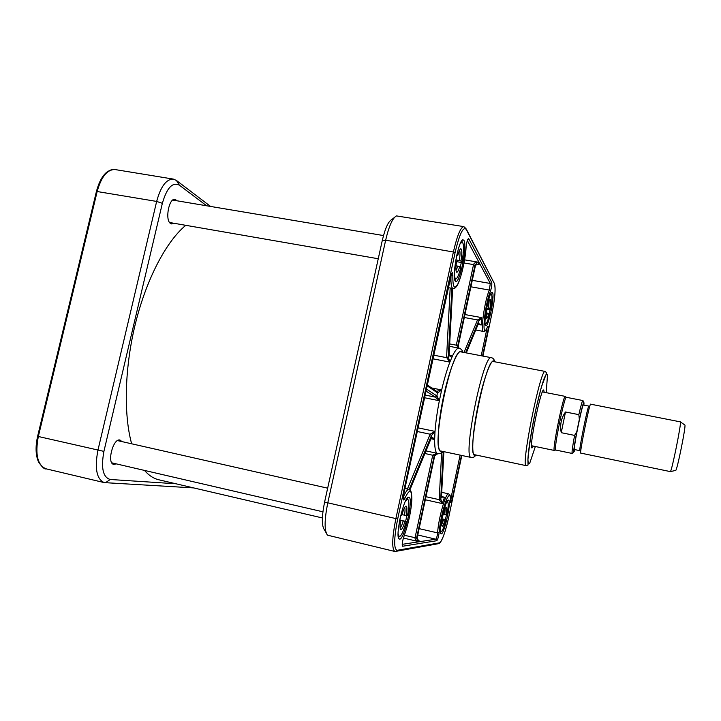 <?xml version="1.0" encoding="UTF-8"?>
<svg xmlns="http://www.w3.org/2000/svg" width="721" height="721" viewBox="0 0 721 721"><rect width="100%" height="100%" fill="white"/><g stroke="black" fill="none" stroke-linecap="round" stroke-linejoin="round"><path stroke-width="1.08" d="M485.053 322.819L485.63 323.837C486.675 323.657 487.964 320.557 489.487 314.545L488.856 313.527L486.423 312.878M486.657 308.155L489.874 308.939L490.496 309.958L486.459 309.228M487.36 304.767L487.766 305.434L487.207 305.443M486.396 318.06L486.594 318.358C486.008 317.646 486.08 314.933 486.792 310.219L486.396 309.57M454.347 276.458L455.555 279.036C457.069 278.892 458.763 275.278 460.647 268.203L459.674 266.644L456.023 265.707M455.843 259.821L460.962 261.011L461.9 262.57L456.501 261.642M456.952 254.36L457.718 255.631L456.645 255.73M456.258 271.637L456.645 272.205C455.708 271.168 455.663 267.626 456.519 261.57L455.753 260.344M441.847 518.787L445.911 519.706L441.793 519.066M443.343 514.397L446.948 514.956C448.381 507.079 448.579 502.681 447.525 501.771L446.993 501.654M442.649 515.028L443.19 515.019C444.388 510.297 445.416 507.719 446.254 507.278C446.984 507.539 446.93 510.108 446.101 514.974M441.667 519.724L442.207 519.877L441.631 519.904M490.316 294.781L491.226 294.024C492.407 295.304 492.164 300.621 490.496 309.958M489.874 308.939C490.857 303.099 490.947 299.954 490.136 299.503C489.478 299.801 488.685 301.775 487.766 305.434M489.126 301.008L488.568 308.498M487.54 313.085L486.197 316.609M486.594 318.358C487.171 318.511 487.919 316.898 488.856 313.527M460.097 243.941L462.125 241.895C464.045 243.689 463.973 250.575 461.9 262.57M460.962 261.011C462.17 253.413 462.116 249.322 460.8 248.736C459.863 249.105 458.835 251.404 457.718 255.631M459.565 250.232C460.241 251.773 460.16 255.162 459.313 260.416M458.015 266.049L455.996 270.402M456.645 272.205C457.493 272.484 458.502 270.627 459.674 266.644M446.551 502.537L447.525 501.771M445.911 519.706C443.938 527.439 442.279 531.485 440.955 531.855L440.387 530.746M445.19 508.738L444.731 514.713M443.658 519.49L441.748 524.518M442.207 519.877C441.64 523.617 441.603 525.762 442.099 526.303C442.829 526.402 443.803 524.221 445.037 519.751M400.741 515.713L399.749 520.003L406.193 521.481L399.65 520.427M401.967 514.722L407.509 515.596C409.24 505.89 409.276 500.437 407.626 499.238L406.617 499.013M400.678 515.713L401.714 515.695C403.273 509.855 404.697 506.647 405.968 506.07C407.122 506.376 407.203 509.558 406.202 515.623M399.335 521.382L400.488 521.743L399.398 521.788M405.373 501.32L407.626 499.238M406.193 521.481C403.598 531.17 401.282 536.208 399.245 536.604L398.091 533.729M404.652 507.485C405.202 508.602 405.139 511.207 404.472 515.299M403.111 521.229C402.012 524.906 401.002 527.105 400.083 527.817M400.488 521.743C399.849 526.285 399.912 528.926 400.669 529.674C401.804 529.926 403.201 527.213 404.86 521.544M561.235 432.681C559.739 424.984 561.163 418.09 565.498 411.988L578.837 414.647L579.333 419.388L576.836 431.564L574.583 435.403L561.235 432.681L565.498 411.988M578.837 414.647C580.937 405.499 582.271 400.795 582.829 400.534L566.291 397.298C564.408 396.09 553.449 450.4 555.657 450.012L572.15 453.446C571.708 452.743 572.519 446.732 574.583 435.403M583.37 405.013C582.334 403.472 572.835 450.535 574.385 449.525L579.9 450.661C578.494 451.707 588.003 404.589 588.895 406.103L583.37 405.013M565.417 396.541L565.237 396.388C563.272 395.117 552.025 450.859 554.332 450.445L554.557 450.373M684.788 424.984L684.887 425.057C686.113 425.85 677.172 470.146 675.739 470.407L675.622 470.434M590.607 404.175C589.67 402.498 579.224 454.284 580.738 453.103L670.368 471.606C671.792 471.372 681.624 422.641 680.408 421.875L590.607 404.175M544.175 392.251L543.733 390.079C541.074 387.006 528.421 449.724 532.062 447.93L533.315 446.092M210.586 206.44L176.447 180.466L173.4 179.105C166.344 178.97 160.765 186.415 156.655 201.429L97.93 450.228C94.496 468.398 96.605 479.186 104.257 482.61L193.643 487.91M175.888 483.764L110.232 479.483C102.968 477.383 100.868 468.019 103.914 451.382L162.36 203.313C166.866 187.839 172.517 181.782 179.331 185.144L206.666 205.782M185.784 225.322C166.614 241.048 146.823 278.108 135.71 322.431C124.625 366.746 123.417 414.025 131.655 443.794M144.479 470.416C148.859 475.463 153.663 478.6 158.899 479.798L322.377 517.948M116.252 463.864L113.756 464.396C106.555 463.396 113.161 437.791 120.019 440.053L121.966 441.594M173.941 223.258L171.616 223.934L170.643 223.537C164.73 220.455 168.93 197.644 175.095 199.384L177.123 200.808M477.077 264.265L479.014 264.562C477.122 263.904 475.905 264.31 475.382 265.788L475.364 265.878M457.979 347.098L459.007 348.081L457.979 347.098L457.835 345.377L475.013 265.13L477.681 262.084C475.472 262.201 474.094 263.048 473.544 264.607L475.382 265.788L458.25 345.828L458.727 347.955M394.396 217.508L391.629 219.653C388.231 221.518 385.113 228.503 382.256 240.598L324.594 502.068C321.665 516.687 321.602 525.924 324.414 529.782L326.108 532.774M545.211 371.45L493.488 361.554C486.161 356.886 466.127 456.195 474.688 454.735L526.204 465.667C520.427 467.767 540.696 367.277 545.211 371.45L546.662 372.901L541.309 387.276L536.199 407.771C532.053 427.319 529.286 444.695 527.889 459.917L528.042 464.982L526.204 465.667M471.327 457.502C461.99 459.088 483.476 352.614 491.461 357.706L461.116 351.92C451.4 346.531 430.067 452.265 441.117 451.067L471.327 457.502C472.994 457.826 474.544 456.997 475.977 455.005M448.444 500.095L448.354 500.104C445.317 499.59 438.044 532.828 441.009 533.747C443.911 536.388 452.004 499.68 448.444 500.095M492.524 292.672L492.001 292.338C489 292.014 482.818 324.982 485.747 325.676C488.333 328.1 494.921 296.025 492.524 292.672M408.735 497.157L408.555 497.157C403.886 496.625 394.757 537.253 399.191 538.911C403.751 542.796 414.233 496.76 408.735 497.157M463.963 240.417L462.963 239.778C458.385 239.597 451.256 280.054 455.618 281.289C459.583 284.705 467.541 245.717 463.963 240.417M437.647 453.77L434.727 455.744L417.126 537.965C416.981 539.614 417.901 540.669 419.883 541.138L419.171 540.966M419.631 541.083C419.243 541.777 418.414 540.732 417.144 537.965L416.594 538.037L434.249 455.591L436.836 453.23L432.744 455.158L415.044 537.767C414.899 539.443 415.864 540.669 417.919 541.435L416.594 538.037L404.391 535.279M394.856 551.475L327.469 535.162C324.252 530.764 324.342 520.048 327.749 503.033L385.654 240.21C388.97 226.133 392.575 218.03 396.46 215.912L463.837 226.619C460.638 227.178 457.177 235.533 453.446 251.692L395.865 518.678C392.053 538.082 391.719 549.005 394.856 551.475L395.622 551.52M425.94 391.025L435.34 397.127L439.35 400.732L436.989 396.009L426.381 388.989M427.075 385.762L437.638 392.963L441.658 389.953L436.755 391.35M409.204 489.451L431.419 435.592L435.015 431.392L430.14 434.213L407.41 489.036M431.419 435.592L430.14 434.213L417.216 431.5M407.086 498.337L407.897 499.374M406.896 515.605L405.617 521.346M399.551 536.604L398.371 537.19M431.005 438.719L434.646 439.486C433.312 437.737 432.203 437.205 431.329 437.872L409.925 489.856L431.266 438.089L434.646 439.486L435.015 431.392L418.009 427.841M450.183 287.994L446.578 357.445L449.868 362.095L448.282 356.877L451.923 288.31M433.672 355.165L446.578 357.643L448.282 357.021M447.272 501.167L447.561 501.789M446.425 514.965L445.407 519.598M478.555 323.855L481.222 324.991L478.456 323.423L478.284 323.846M490.965 293.447L491.262 294.033M490.001 309.868L489.117 313.95M485.666 323.846L485.179 324.279M478.456 323.423L478.239 323.963M464.324 317.51L477.536 319.935L478.528 321.404L481.781 317.628L477.536 319.935L478.618 321.224M440.747 498.977L439.224 499.662L442.198 503.555L440.747 498.977L439.224 499.662L425.976 496.706M441.468 496.481L441.459 497.093L444.56 497.229L441.486 496.958M461.584 241.039L462.377 241.995M461.314 262.462L460.214 267.518M455.825 279.027L454.753 279.658M464.036 262.976L473.544 264.607L456.348 344.926L458.241 345.882M458.286 346.954L458.214 346.044M456.348 344.926L457.808 345.539M449.679 343.917L456.303 345.17L458.844 348.054M446.578 357.445L448.282 356.877L449.093 355.111L452.653 288.436L449.075 354.705M449.057 355.219C449.534 356.39 450.715 356.553 452.599 355.696L449.994 355.651L449.093 354.903M435.286 397.091L436.953 395.982L437.44 391.918L427.256 384.924M437.638 392.963L437.007 391.476M425.075 395.054L435.34 397.127L436.989 396.009M431.149 438.368L431.374 435.7L430.067 434.375M434.691 455.906L432.681 455.411M434.249 455.591L424.921 453.491M574.907 449.634C572.835 455.717 573.501 449.58 576.908 431.212M579.333 419.388C582.865 403.634 584.389 398.875 583.893 405.112M546.221 392.657L547.491 375.335C546.951 373.442 545.833 374.487 544.148 378.471C541.273 386.51 537.478 401.336 533.991 418.216C530.656 435.124 528.412 450.264 527.943 458.79C527.961 463.107 528.583 464.504 529.818 462.972L535.352 446.515M110.232 479.483L105.392 482.782M103.914 451.382L37.609 436.331C35.311 446.65 35.617 455.194 38.519 461.963C42.206 467.28 44.702 469.56 46.009 468.812C37.528 465.216 34.968 454.455 38.33 436.538L97.2 191.362C101.373 176.573 107.339 169.309 115.108 169.57L173.4 179.105M162.36 203.313L156.655 201.429L96.434 191.407L37.609 436.331M179.331 185.144L176.447 180.466M439.45 542.85L438.972 543.589C441.712 542.571 445.939 530.53 448.669 517.417L461.819 455.474L448.669 517.417C445.281 532.377 442.207 540.858 439.45 542.85L397.145 550.321C393.684 549.123 393.864 538.686 397.677 519.012L455.167 252.305C459.556 233.856 463.233 226.223 466.199 229.413L465.694 228.007M466.199 229.413L494.083 282.92M467.352 240.526L490.298 283.47L491.749 282.488L468.704 238.651C467.641 238.678 466.766 241.535 466.081 247.222C464.838 261.426 462.251 273.367 458.331 283.056C454.473 290.338 452.653 287.76 452.86 275.332C452.716 271.249 451.896 271.925 450.427 277.36L403.742 493.966C402.769 499.941 403.111 501.455 404.796 498.508C409.402 488.739 411.754 489 411.853 499.283C411.105 511.495 408.465 523.861 403.94 536.388C402.264 541.633 401.822 544.914 402.615 546.248L436.818 540.714C437.854 539.344 438.638 536.541 439.161 532.314C440.071 521.977 442.27 511.703 445.758 501.474C449.066 493.407 450.625 493.425 450.436 501.528C450.562 503.889 451.202 502.789 452.346 498.229L461.44 455.393M467.623 239.796L468.704 238.651M477.536 264.31L479.014 264.562L477.681 262.084L464.585 259.848M487.423 327.154L487.531 326.883C484.701 332.642 485.287 330.281 484.999 331.02L483.548 331.453C480.258 332.093 484.494 301.171 489.307 290.049L490.298 283.47L472.282 280.325M475.734 454.96C471.137 459.322 471.904 435.835 477.78 406.869C483.593 377.894 491.983 355.949 494.534 361.753M397.145 550.321L396.55 551.241L438.972 543.589M494.453 284.038C495.769 288.679 494.957 298.395 492.019 313.184L482.917 356.075L492.01 313.238M482.538 356.003L487.757 331.453C488.568 326.775 488.496 325.225 487.54 326.793C481.277 343.187 484.097 306.299 490.424 291.266C491.578 287.616 492.01 284.687 491.749 282.488M442.433 451.346C437.016 455.348 436.575 432.861 442.144 403.58C447.633 374.316 457.069 349.352 461.404 351.298L462.44 352.172M450.436 501.528L450.454 501.455C450.274 491.929 449.679 496.057 449.769 494.804L448.588 493.84C445.92 492.092 438.197 519.363 437.629 532.9C437.241 536.082 436.656 538.181 435.872 539.2L402.219 544.337M402.219 544.851L402.615 546.248M417.774 535L435.872 539.2L436.818 540.714M459.313 348.153L459.106 348.099C457.384 347.81 455.212 350.343 452.599 355.696L449.102 355.029M432.888 358.815L449.868 362.095L452.599 355.696M449.868 362.095C446.975 369.693 444.235 378.976 441.658 389.953L431.69 387.961M424.498 397.731L439.35 400.732L441.658 389.953M439.35 400.732C437.151 411.997 435.709 422.218 435.015 431.392M434.646 439.486C434.583 446.966 435.313 451.544 436.836 453.23L425.985 450.913M442.919 451.454C442.352 452.788 440.639 453.572 437.782 453.806L436.836 453.23M403.39 538.037L417.919 541.435L419.415 541.029M486.864 328.397L486.459 331.038L487.757 331.453M485.233 330.813L486.459 331.038L481.213 355.75M460.115 455.113L451.013 497.95L452.346 498.229M450.517 499.878L451.013 497.95L450.481 497.832M455.167 252.305L385.654 240.21L382.256 240.598M397.677 519.012L324.594 502.068M403.742 493.948L451.508 273.737M402.174 544.905L402.363 545.608C402.021 543.751 402.543 540.705 403.931 536.478C407.482 526.618 409.997 516.083 411.475 504.853L411.583 493.362L410.817 491.037L408.987 489.388C407.518 489.171 405.635 491.731 403.336 497.066L404.796 498.508M451.013 275.17L451.004 275.9L452.86 275.332M450.805 275.873L451.004 275.9C450.697 283.786 451.373 287.985 453.049 288.508C454.14 288.751 455.293 288.067 456.501 286.426C459.547 283.335 465.306 262.056 466.108 247.159L466.081 247.222M466.108 246.906L466.108 247.159C466.514 243.103 467.19 240.381 468.118 238.984L467.686 239.543M470.894 286.805L489.307 290.049L490.424 291.266M478.05 324.405L481.222 324.991L481.781 317.628L464.955 314.554M465.586 352.776L478.528 321.404L478.365 323.585L466.289 352.911L478.393 323.666M419.135 528.637L437.629 532.9L439.161 532.314M450.418 501.933L450.454 501.149M425.318 499.77L442.198 503.555L444.56 497.229L441.486 496.544M443.875 451.652L441.45 496.868L440.738 498.743L443.253 451.517M441.64 452.626L439.215 499.329M477.401 320.187L464.018 352.47M169.597 222.51L378.255 258.749M172.77 200.077L383.5 235.56M111.8 462.837L322.9 511.802M117.523 440.594L327.658 488.18M491.226 294.024L490.704 293.934M485.63 323.837L485.116 323.747M462.125 241.895L461.152 241.733M455.555 279.036L454.581 278.865M460.241 249.151L460.8 248.736M440.955 531.855L440.414 531.737M399.245 536.604L398.235 536.37M405.355 506.475L405.968 506.07M400.29 529.052L400.669 529.674M576.836 431.564L573.501 452.5L572.15 453.446M582.829 400.534L583.749 401.579L579.405 419.027M531.539 445.722L554.377 450.463M542.39 391.909L565.282 396.388M566.291 397.298L565.237 396.388M555.657 450.012L554.332 450.445M684.887 425.057L680.408 421.875M675.739 470.407L670.368 471.606M531.674 447.335L532.062 447.93M543.147 390.467L543.733 390.079M96.443 191.362C98.957 182.107 102.409 175.708 106.798 172.175C110.349 169.786 113.116 168.921 115.108 169.57M46.009 468.812L104.257 482.61M478.176 264.364C477.518 263.886 476.59 264.364 475.391 265.806L458.232 345.999M463.837 226.619L466.226 228.99L494.48 283.686C495.796 288.409 494.985 298.251 492.028 313.193M491.461 357.706C493.128 358.049 494.236 359.418 494.777 361.807M449.553 346.287L460.151 348.468C461.755 349.721 462.675 350.983 462.927 352.263M417.144 537.965L434.7 455.915L436.719 453.942L437.782 453.806M398.524 537.794L399.191 538.911M407.482 497.869L408.555 497.157M408.987 489.388L404.941 488.487M453.049 288.508L448.219 287.652M440.648 533.17L441.009 533.747M447.795 500.464L448.354 500.104M431.275 438.071L431.735 438.17L431.266 438.089M485.386 325.144L485.747 325.676M491.479 292.708L492.001 292.338M483.548 331.453L475.752 330.002M448.588 493.84L441.712 492.317M442.018 497.12L441.468 496.796L443.893 451.661M454.942 280.28L455.618 281.289M461.972 240.508L462.963 239.778M403.76 493.966L403.156 498.734"/></g></svg>
